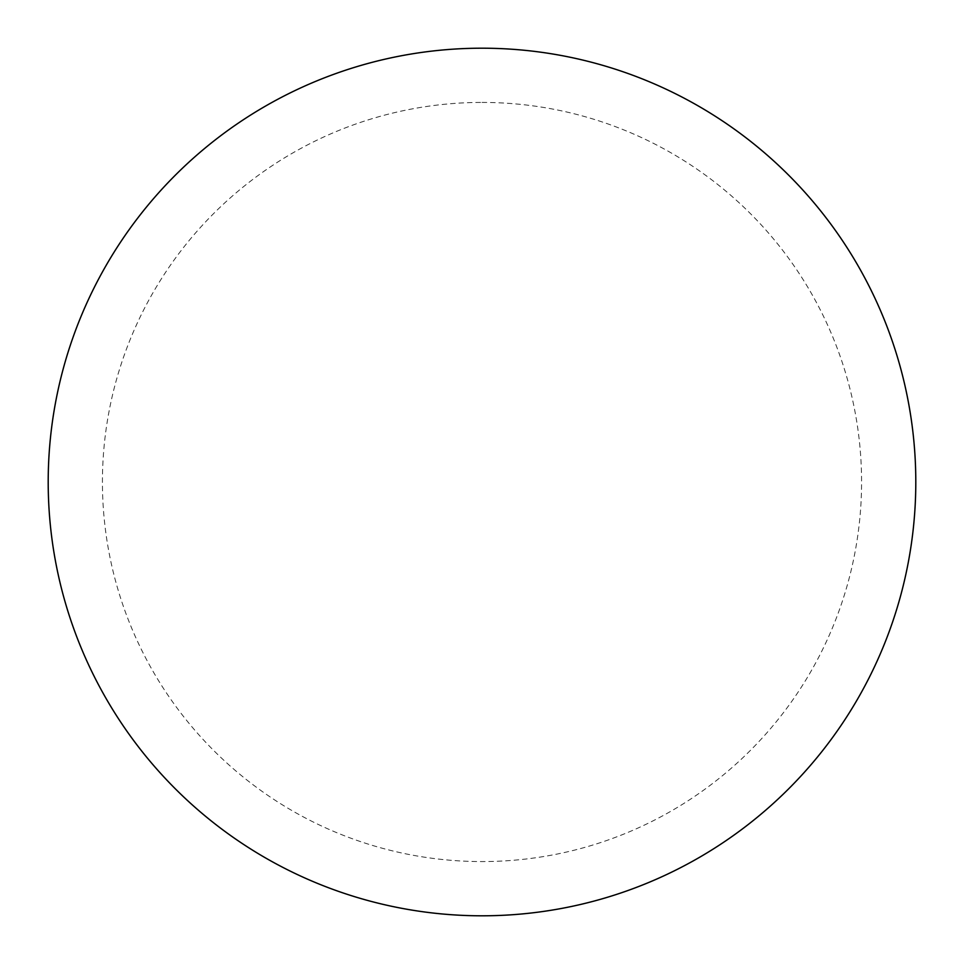 <?xml version="1.0" encoding="UTF-8"?>
<svg xmlns="http://www.w3.org/2000/svg" width="964" height="964" viewBox="0 0 964 964"><rect width="100%" height="100%" fill="white"/><g stroke="black" fill="none" stroke-linecap="round" stroke-linejoin="round"><path stroke-width="0.72" stroke-dasharray="4.82 3.62" d="M915.8 482A433.8 433.8 0 0 1 265.1 857.683A433.8 433.8 0 0 1 265.1 106.317A433.8 433.8 0 0 1 915.8 482A433.8 433.8 0 0 0 482 48.2A433.8 433.8 0 0 0 48.2 482A433.8 433.8 0 0 1 698.9 106.317A433.8 433.8 0 0 1 698.9 857.683A433.8 433.8 0 0 1 48.2 482A433.8 433.8 0 0 0 482 915.8A433.8 433.8 0 0 0 915.8 482M482 48.2A433.8 433.8 0 0 1 915.8 482A433.8 433.8 0 0 1 482 915.8A433.8 433.8 0 0 1 48.2 482A433.8 433.8 0 0 1 482 48.2A433.8 433.8 0 0 1 915.8 482A433.8 433.8 0 0 1 482 915.8M482 102.425A379.575 379.575 0 0 1 861.575 482A379.575 379.575 0 0 1 482 861.575A379.575 379.575 0 0 1 102.425 482A379.575 379.575 0 0 1 482 102.425"/><path stroke-width="1.45" d="M482 48.2A433.8 433.8 0 0 1 915.8 482A433.8 433.8 0 0 1 482 915.8A433.8 433.8 0 0 1 48.2 482A433.8 433.8 0 0 1 482 48.2M48.2 482A433.8 433.8 0 0 0 482 915.8A433.8 433.8 0 0 0 915.8 482A433.8 433.8 0 0 0 482 48.2A433.8 433.8 0 0 0 48.2 482"/></g></svg>
